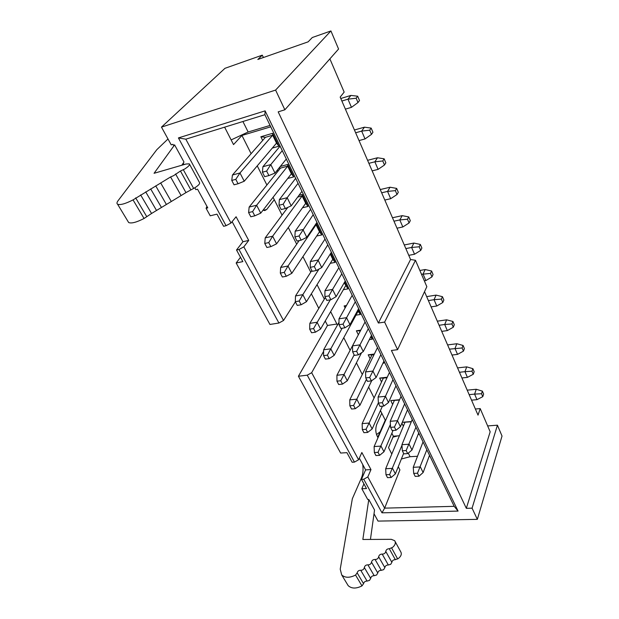 <?xml version="1.0" encoding="UTF-8"?>
<svg xmlns="http://www.w3.org/2000/svg" width="619" height="619" viewBox="0 0 619 619"><rect width="100%" height="100%" fill="white"/><g stroke="black" fill="none" stroke-linecap="round" stroke-linejoin="round"><path stroke-width="0.93" d="M330.925 30.95L312.293 37.519L308.138 41.837L257.829 59.478L262.294 55.153L224.976 68.314L161.474 127.112L275.594 90.08L330.925 30.95L338.57 49.04L284.856 109.795L278.179 111.861L378.387 323.025L410.575 259.5L340.171 97.09L344.164 92.099L329.881 58.867M263.408 57.521L262.294 55.153M181.824 165.234L183.982 162.031L174.604 144.9L173.436 145.256L172.925 144.328L171.223 144.854L161.474 127.112M275.594 90.08L284.856 109.795M178.419 137.921L265.118 110.863L264.893 114.708L185.808 139.174L178.419 137.921L226.074 225.703L223.591 226.291L216.975 214.143L210.228 215.807L206.096 208.293L206.963 206.375M240.482 257.295L236.164 262.998L242.834 261.613L236.52 250.014L242.919 241.727L232.125 221.641M263.052 210.174L264.746 210.584L266.712 209.47L274.279 199.697L273.072 197.299M206.096 208.293L207.783 207.868L197.538 189.197L195.852 189.654L194.823 187.781M224.62 127.166L233.533 144.591L241.936 135.453L270.751 126.825M236.52 250.014L238.988 249.48L243.832 246.842L248.722 240.435L236.094 216.758L230.995 223.026L226.074 225.703M230.995 223.026L185.808 139.174M248.722 240.435L242.919 241.727M272.314 148.073L278.906 146.2L276.507 143.121L272.67 135.205L265.427 137.325L260.862 136.768L262.68 140.467M278.906 146.2L272.654 133.294L272.67 135.205L239.979 172.972L244.242 181.228L238.075 183.75L235.785 179.355L239.979 172.972L232.427 175.03L265.427 137.325M272.654 133.294L260.862 136.768M287.75 178.442L293.762 176.887L291.371 173.792L287.68 166.171L280.492 168.097L279.107 167.95M293.762 176.887L287.742 164.461L287.68 166.171L256.637 205.229L260.731 213.153L254.796 215.83L252.598 211.613L256.637 205.229L249.148 207.071L280.492 168.097M277.304 170.179L277.885 171.347M287.742 164.461L280.299 166.472M302.513 207.752L308.069 206.437L305.685 203.334L302.134 195.991L297.685 197.082M308.069 206.437L302.273 194.467L302.134 195.991L272.639 236.21L276.569 243.832L270.851 246.641L268.739 242.594L272.639 236.21L265.211 237.858L287.835 207.388M302.273 194.467L299.023 195.271M316.673 236.025L321.849 234.918L319.489 231.808L316.061 224.728L315.218 224.914M321.849 234.918L316.27 223.382L316.061 224.728L288.021 266L291.804 273.327L286.288 276.267L284.26 272.368L288.021 266L280.655 267.454L299.163 240.582M266.89 185.011L257.249 165.861M251.113 153.682L241.936 135.453M243.832 246.842L283.517 320.487L295.379 301.832M310.761 272.151L302.939 256.622M296.679 244.188L288.292 227.529M282.071 215.164L274.279 199.697M236.164 262.998L269.946 324.457L278.921 323.025L238.988 249.48M278.921 323.025L283.517 320.487M378.387 323.025L384.631 322.097L415.473 260.282L426.839 286.69L397.591 349.673L391.409 350.47L466.324 508.315L490.171 431.791L480.205 408.594L475.384 409.012M384.631 322.097L397.591 349.673M415.473 260.282L410.575 259.5M336.883 324.031L327.505 325.455L298.412 376.236L307.241 375.184L311.667 372.715L323.613 351.329M311.357 293.816L318.793 308.386M325.23 320.998L327.505 325.455M330.275 263.323L335.15 262.379L332.798 259.268L330.26 254.022M335.15 262.379L330.732 253.264M337.432 325.13L330.647 311.651M324.333 299.116L317.052 284.639M346.462 305.554L344.141 305.933L346.191 306.026M355.987 315.156L360.366 314.475L357.627 310.498M360.366 314.475L358.061 309.709M344.141 305.933L345.123 307.929M360.382 330.902L336.922 375.284L344.032 374.449L354.161 354.857M360.769 330.151L356.382 330.794L360.227 330.917M343.367 289.684L347.979 288.88L344.203 282.798M347.979 288.88L344.651 282.016M424.526 291.673L478.03 415.125L480.205 408.594M311.667 372.715L358.579 459.77L354.447 462.114L352.141 462.246L346.911 452.651L340.643 453.054L298.412 376.236M370.688 336.968L372.336 339.197L370.982 336.396M356.382 330.794L358.277 334.639M472.08 508.176L497.436 425.191L502.024 436.055L477.342 519.356L472.08 508.176L466.324 508.315M497.436 425.191L487.648 425.926M374.015 513.77L378.039 521.097L477.342 519.356M398.265 466.695L399.913 469.906L384.639 508.137L454.191 506.334L458.068 511.085L381.977 512.818L363.748 479.238L361.457 479.346L366.479 488.553L361.829 488.739L367.74 499.51L368.785 499.471L362.842 539.474L391.301 539.327L394.667 540.673C395.99 542.801 395.286 545.045 392.547 547.397L389.297 548.736C387.301 548.782 386.132 549.672 385.784 551.405M419.373 434.298L418.15 434.391M399.402 435.753L393.351 436.194L388.515 447.63L391.796 454.044M385.513 420.634L380.445 410.567M265.118 110.863L458.068 511.085M264.893 114.708L454.191 506.334M363.748 479.238L367.818 476.924L384.639 508.137L381.977 512.818M367.818 476.924L370.974 469.604L365.597 469.883L361.457 479.346M365.597 469.883L359.299 458.168M377.722 437.285L385.266 420.139M358.579 459.77L361.852 452.504L370.974 469.604M393.351 436.194L391.866 433.238M378.016 437.703C375.609 433.61 375.168 429.207 376.692 424.502L381.761 413.183M374.1 397.955L368.638 387.107M362.293 374.503L356.412 362.835M350.075 350.246L343.762 337.695M370.116 358.68L368.212 354.826L374.34 354.037M383.432 362.123L383.912 363.105L382.913 363.221M403.364 426.22L401.901 423.241M402.296 422.282L411.403 421.547M392.639 404.431L390.736 400.57L399.595 399.712M381.559 381.931L379.656 378.07L387.262 377.219M372.336 339.197L369.342 339.614M354.447 462.114L307.241 375.184M387.037 377.698L383.339 378.108L362.146 423.62L369.125 423.04L378.364 402.853M379.656 378.07L383.339 378.108M399.433 400.075L390.736 400.57M411.295 421.802L402.273 422.344M374.046 354.641L371.973 354.904L349.758 399.874L356.799 399.17L366.448 379.323M368.212 354.826L371.973 354.904M383.339 362.324L383.912 363.105M184.044 164.592L183.239 163.13M370.441 539.435L374.541 509.994L368.785 499.471M363.933 483.888L361.829 488.739M167.997 138.981L156.816 149.674L118.074 200.703C116.805 202.405 116.635 203.574 117.579 204.208C120.21 205.245 125.371 203.813 133.039 199.898L170.581 176.957L173.544 175.695L180.454 171.03L184.594 169.072C188.501 166.588 190.072 164.847 189.306 163.842L185.979 164.027L154.061 173.297L174.604 144.9M175.579 173.962L185.963 192.602L194.861 187.758C198.714 185.274 200.231 183.495 199.426 182.419L189.569 164.314M170.581 176.957L181.088 195.565L186.017 192.579M176.206 198.529L181.065 195.589M160.646 182.907L171.301 201.508L176.26 198.506M155.717 185.87L166.387 204.479L171.277 201.523M145.697 191.875L156.522 210.468L166.441 204.456M140.614 194.923L151.562 213.485L156.576 210.445M128.009 221.463L128.651 222.523C131.344 223.699 136.482 222.353 144.065 218.492L151.539 213.501M360.722 570.254C358.819 570.246 357.635 571.12 357.163 572.861L355.554 575.066C349.696 578.022 345.069 577.968 341.696 574.919L340.218 569.155L352.343 498.728L361.388 478.108C362.974 474.224 363.43 469.72 362.742 464.575M400.625 551.614C401.963 553.757 401.274 556.009 398.566 558.353L395.34 559.677C393.375 559.708 392.222 560.582 391.873 562.307L390.721 564.304L388.322 565C386.364 565.015 385.196 565.898 384.84 567.638L383.664 569.65L381.273 570.339C379.315 570.354 378.147 571.236 377.776 572.993L376.584 575.02L374.193 575.701C372.243 575.709 371.067 576.599 370.68 578.37L364.336 567.546C363.926 569.356 362.711 570.269 360.699 570.292M367.918 564.838C365.937 564.861 364.753 565.758 364.359 567.538M375.075 559.452C373.087 559.475 371.911 560.373 371.532 562.137C371.114 563.94 369.907 564.853 367.895 564.876M384.84 567.638L378.65 556.767C378.271 558.547 377.072 559.452 375.052 559.491M382.202 554.082C380.213 554.121 379.037 555.011 378.673 556.76M391.873 562.307L385.761 551.413C385.397 553.177 384.206 554.082 382.178 554.121M417.5 456.273L410.057 456.706L401.367 459.004M370.68 578.37L369.481 580.405L367.082 581.094C365.187 581.079 364.011 581.937 363.554 583.686L361.976 585.899C356.165 588.816 351.569 588.739 348.18 585.651L346.965 583.64M469.156 394.636L474.603 394.117L476.274 389.274L467.213 390.163M476.978 399.665L474.603 394.117L481.512 393.715L482.766 396.671L476.978 399.665L471.546 400.16M459.46 372.267L464.954 371.663L466.718 366.874L457.565 367.903M467.415 377.389L464.954 371.663L471.972 371.222L473.264 374.271L467.415 377.389L461.929 377.969M439.088 325.277L444.697 324.488L446.639 319.83L437.308 321.176M447.328 330.6L444.697 324.488L451.916 323.961L453.301 327.219L447.328 330.6L441.726 331.366M449.44 349.155L462.107 347.979L463.445 351.135L457.534 354.377L451.994 355.051M457.534 354.377L454.996 348.466L456.845 343.738L447.607 344.922M393.97 221.192L399.812 219.938L402.195 215.652L392.477 217.749M402.83 226.972L399.812 219.938L407.48 219.219L409.074 222.972L402.83 226.972L397.003 228.187M405.847 248.59L411.627 247.461L413.887 243.066L404.269 244.962M414.544 254.247L411.627 247.461L419.179 246.795L420.719 250.409L414.544 254.247L408.772 255.338M421.508 274.302L430.476 273.412L431.954 276.902L425.849 280.577L424.317 280.84M425.849 280.577L423.032 274.031L425.183 269.536L419.86 270.488M381.66 192.795L387.564 191.41L390.071 187.232L380.252 189.553M390.69 198.699L387.564 191.41L395.355 190.629L397.003 194.521L390.69 198.699L384.801 200.045M368.893 163.339L374.851 161.814L377.497 157.768L367.585 160.321M378.101 169.374L374.851 161.814L382.774 160.971L384.484 165.01L378.101 169.374L372.151 170.867M355.639 132.768L361.666 131.096L364.444 127.181L354.432 129.99M365.032 138.942L361.666 131.096L369.713 130.183L371.485 134.377L365.032 138.942L359.028 140.583M341.874 101.021L347.963 99.179L350.896 95.427L340.783 98.506M351.46 107.342L347.963 99.179L356.142 98.204L357.991 102.553L351.46 107.342L345.394 109.137M428.387 300.586L434.051 299.689L436.093 295.108L426.669 296.625M436.766 306.018L434.051 299.689L441.378 299.116L442.809 302.49L436.766 306.018L431.118 306.885M150.665 188.903L161.458 207.473M270.07 125.417L248.149 132.002L231.142 139.909M377.776 572.993L371.508 562.145M392.949 437.153L397.808 435.869M380.143 431.783L376.507 434.6M482.766 396.671L483.632 394.086L482.387 391.131L481.512 393.715M482.387 391.131L476.274 389.274M473.264 374.271L474.177 371.717L472.885 368.669L471.972 371.222M472.885 368.669L466.718 366.874M453.301 327.219L454.307 324.735L452.93 321.478L451.916 323.961M452.93 321.478L446.639 319.83M463.445 351.135L464.405 348.613L463.074 345.456L462.107 347.979M463.074 345.456L456.845 343.738M409.074 222.972L410.304 220.674L408.726 216.929L407.48 219.219M408.726 216.929L402.195 215.652M420.719 250.409L421.887 248.064L420.363 244.451L419.179 246.795M420.363 244.451L413.887 243.066M431.954 276.902L433.068 274.503L431.598 271.014L430.476 273.412M431.598 271.014L425.183 269.536M397.003 194.521L398.303 192.285L396.663 188.408L395.355 190.629M396.663 188.408L390.071 187.232M384.484 165.01L385.854 162.836L384.151 158.812L382.774 160.971M384.151 158.812L377.497 157.768M371.485 134.377L372.932 132.28L371.168 128.102L369.713 130.183M371.168 128.102L364.444 127.181M357.991 102.553L359.515 100.541L357.674 96.2L356.142 98.204M357.674 96.2L350.896 95.427M442.809 302.49L443.869 300.045L442.446 296.679L441.378 299.116M442.446 296.679L436.093 295.108M389.467 372.429L378.108 397.05L385.428 396.322L392.964 379.671M378.108 397.05L378.379 403.077L380.035 406.381L383.927 406.018L382.279 402.706L385.428 396.322L388.5 402.543L395.951 385.838M353.611 405.445L356.799 399.17L359.949 405.267L355.298 408.687L353.611 405.445L349.859 405.801L349.758 399.874M371.717 380.67L359.949 405.267M404.988 422.313L385.691 468.73L392.539 468.374L395.379 473.868L391.154 477.481L389.63 474.556L401.979 445.262M403.634 453.371L395.379 473.868M394.334 400.57L374.116 446.554L381.033 446.09L383.973 451.777L379.609 455.329L378.039 452.311L390.403 424.394M393.042 430.468L383.973 451.777M423.048 441.896L413.252 467.299L420.355 466.935L423.125 472.537L429.532 455.321M413.252 467.299L413.701 473.403L415.187 476.375L418.97 476.204L417.485 473.226L426.839 449.75M412.231 419.52L401.94 444.69L409.113 444.21L411.983 450.013L418.715 432.944M401.94 444.69L402.335 450.779L403.874 453.851L407.697 453.619L406.157 450.539L415.937 427.187M401.042 396.377L390.233 421.291L397.475 420.696L404.648 403.836M390.233 421.291L390.566 427.35L392.167 430.538L396.021 430.236L394.427 427.048L397.475 420.696L400.447 426.7L407.526 409.793M366.038 429.284L369.125 423.04L372.166 428.921L367.671 432.41L366.038 429.284L362.316 429.578L362.146 423.62M382.434 406.157L372.166 428.921M311.806 270.526L295.518 295.936L302.823 294.652L318.986 269.064M299.186 301.012L302.823 294.652L306.459 301.708L301.144 304.757L299.186 301.012L295.294 301.677L295.518 295.936M332.798 259.268L306.459 301.708M338.856 267.725L324.944 290.76L332.542 289.421L341.812 273.838M324.944 290.76L324.898 296.586L326.817 300.416L330.871 299.735L328.952 295.89L332.542 289.421L336.117 296.648L345.263 280.98M319.489 231.808L291.804 273.327M305.685 203.334L276.569 243.832M291.371 173.792L260.731 213.153M276.507 143.121L244.242 181.228M325.006 239.066L310.343 261.582L318.019 260.057L321.733 267.57L331.374 252.243M310.343 261.582L310.204 267.331L312.2 271.315L316.294 270.534L314.297 266.541L327.791 244.83M310.614 209.299L295.162 231.227L302.908 229.517L306.776 237.325L316.943 222.383M295.162 231.227L294.915 236.899L296.996 241.046L301.128 240.164L299.047 236.001L313.214 214.677M295.658 178.349L279.355 199.635L287.177 197.716L291.201 205.848L301.933 191.333M279.355 199.635L279.007 205.214L281.173 209.532L285.336 208.533L283.177 204.208L287.177 197.716L298.056 183.317M280.09 146.154L262.897 166.728L270.789 164.577L274.983 173.057L286.311 159.021M262.897 166.728L262.425 172.198L264.684 176.694L268.886 175.579L266.634 171.068L270.789 164.577L282.272 150.665M339.011 322.313L323.629 349.797L330.794 348.822L342.152 328.225M327.397 355.144L330.794 348.822L334.175 355.368L329.215 358.625L327.397 355.144L323.575 355.646L323.629 349.797M358.045 311.357L334.175 355.368M365.071 321.965L352.513 345.882L359.972 344.868L368.32 328.689M352.513 345.882L352.637 351.816L354.416 355.368L358.386 354.857L356.614 351.298L359.972 344.868L363.283 351.561L371.524 335.312M325.331 297.453L309.833 323.366L317.067 322.244L320.58 329.037L315.435 332.194L313.554 328.581L330.275 299.836M345.642 285.769L320.58 329.037M352.203 295.34L338.988 318.839L346.516 317.671L349.959 324.619L358.641 308.649M338.988 318.839L339.026 324.727L340.876 328.418L344.891 327.822L343.042 324.124L355.314 301.77M377.482 347.638L365.543 371.934L372.932 371.067L380.863 354.633M365.543 371.934L365.744 377.923L367.462 381.343L371.392 380.902L369.682 377.474L372.932 371.067L376.12 377.52L383.958 361.024M340.744 380.747L344.032 374.449L347.29 380.762L342.493 384.105L340.744 380.747L336.953 381.172L336.922 375.284M361.566 352.714L347.29 380.762M382.279 402.706L378.379 403.077M383.927 406.018L388.5 402.543M349.859 405.801L351.553 409.035L355.298 408.687M389.63 474.556L385.977 474.734L387.509 477.651L391.154 477.481M385.977 474.734L385.691 468.73M378.039 452.311L374.348 452.543L375.926 455.553L379.609 455.329M374.348 452.543L374.116 446.554M418.97 476.204L423.125 472.537M417.485 473.226L413.701 473.403M407.697 453.619L411.983 450.013M406.157 450.539L402.335 450.779M394.427 427.048L390.566 427.35M396.021 430.236L400.447 426.7M362.316 429.578L363.949 432.696L367.671 432.41M295.294 301.677L297.252 305.415L301.144 304.757M328.952 295.89L324.898 296.586M330.871 299.735L336.117 296.648M284.26 272.368L280.33 273.126L282.365 277.01L286.288 276.267M280.33 273.126L280.655 267.454M268.739 242.594L264.777 243.453L266.897 247.492L270.851 246.641M264.777 243.453L265.211 237.858M252.598 211.613L248.606 212.58L250.803 216.782L254.796 215.83M248.606 212.58L249.148 207.071M235.785 179.355L231.761 180.439L234.052 184.818L238.075 183.75M231.761 180.439L232.427 175.03M316.294 270.534L321.733 267.57M314.297 266.541L310.204 267.331M301.128 240.164L306.776 237.325M299.047 236.001L294.915 236.899M285.336 208.533L291.201 205.848M283.177 204.208L279.007 205.214M268.886 175.579L274.983 173.057M266.634 171.068L262.425 172.198M323.575 355.646L325.393 359.113L329.215 358.625M356.614 351.298L352.637 351.816M358.386 354.857L363.283 351.561M313.554 328.581L309.693 329.161L311.581 332.767L315.435 332.194M309.693 329.161L309.833 323.366M344.891 327.822L349.959 324.619M343.042 324.124L339.026 324.727M369.682 377.474L365.744 377.923M371.392 380.902L376.12 377.52M336.953 381.172L338.709 384.523L342.493 384.105M263.307 210.298L266.712 209.47M377.752 437.223L378.24 437.184M361.388 478.108L362.007 478.077M133.039 199.898L144.065 218.492M135.654 197.863L146.626 216.433M180.454 171.03L190.768 189.685M183.371 169.807L193.662 188.486M242.911 121.51L248.149 132.002M361.976 585.899L355.554 575.066M363.554 583.686L357.163 572.861M367.082 581.094L360.761 570.308M374.193 575.701L367.949 564.899M381.273 570.339L375.099 559.499M388.322 565L382.233 554.137M395.34 559.677L389.297 548.736M397.7 559.011L391.672 548.063M410.057 456.706L408.277 453.131M128.651 222.523L117.579 204.208M341.696 574.919L348.18 585.651M395.185 541.625L400.64 551.63"/></g></svg>
